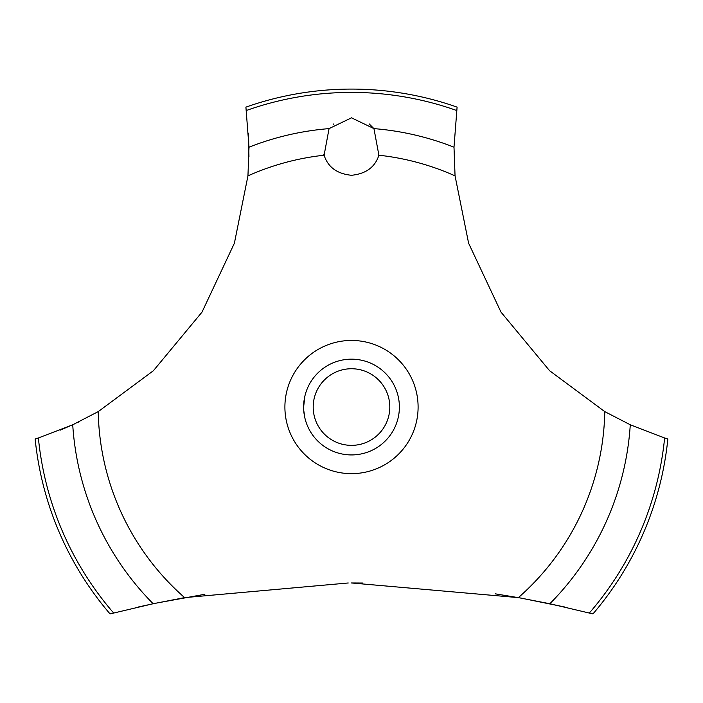 <?xml version="1.0" encoding="UTF-8"?>
<svg xmlns="http://www.w3.org/2000/svg" width="703" height="703" viewBox="0 0 703 703"><rect width="100%" height="100%" fill="white"/><g stroke="black" fill="none" stroke-linecap="round" stroke-linejoin="round"><path stroke-width="1.05" d="M113.614 612.99A314.645 314.645 0 0 1 38.384 437.995L35.15 438.997A317.958 317.958 0 0 0 110.037 613.912L153.157 603.736L184.625 597.62L348.24 582.98M204.872 594.263L154.783 603.394L138.517 606.953M60.309 430.113L74.175 424.102M77.26 422.652L78.393 422.108M564.483 606.953L520.747 598.042L495.176 593.815M362.493 583.033L351.5 582.972L518.375 597.62L549.851 603.736L592.963 613.912A317.958 317.958 0 0 0 667.85 438.997L664.616 437.995A314.645 314.645 0 0 1 589.386 612.99M184.625 597.62A253.317 253.317 0 0 1 98.227 411.615L153.412 370.709L202.007 312.114L234.389 243.212L247.948 175.864L249.011 147.191L245.909 107.128A317.958 317.958 0 0 1 457.091 107.128L453.997 147.191L455.052 175.864A253.317 253.317 0 0 0 378.891 155.222C375.059 167.147 365.929 173.834 351.5 175.284C337.071 173.834 327.941 167.147 324.109 155.222L329.057 128.614L351.5 117.823L373.943 128.614L378.891 155.222M333.811 123.913L333.336 124.29M323.802 154.185L324.109 155.222A253.317 253.317 0 0 0 247.948 175.864M303.722 410.218L304.926 418.188M303.617 407.046C305.207 422.213 305.207 422.213 303.617 407.046A47.883 47.883 0 0 1 351.5 359.163A47.883 47.883 0 0 1 399.383 407.046A47.883 47.883 0 0 1 351.5 454.929A47.883 47.883 0 0 1 303.617 407.046L304.926 395.903L303.722 403.874M313.195 407.046A38.305 38.305 0 0 0 351.5 445.359A38.305 38.305 0 0 0 389.805 407.046A38.305 38.305 0 0 0 351.5 368.741A38.305 38.305 0 0 0 313.195 407.046M374.101 128.816L369.268 123.974M664.616 437.987L630.275 424.761M549.851 603.736A279.337 279.337 0 0 0 630.275 424.77L604.773 411.615L549.588 370.709L500.993 312.114L468.611 243.212L455.052 175.864M604.773 411.615A253.317 253.317 0 0 1 518.375 597.62M351.5 473.646A66.6 66.6 0 0 1 284.9 407.046A66.6 66.6 0 0 1 351.5 340.454A66.6 66.6 0 0 1 418.1 407.046A66.6 66.6 0 0 1 351.5 473.646M248.959 156.901L248.563 133.684M98.227 411.615L72.725 424.77A279.337 279.337 0 0 0 153.149 603.736M72.725 424.761L38.384 437.987M373.943 128.614A279.337 279.337 0 0 1 453.989 147.191M246.375 110.485A314.645 314.645 0 0 1 456.625 110.485M249.011 147.191A279.337 279.337 0 0 1 329.057 128.614"/></g></svg>
